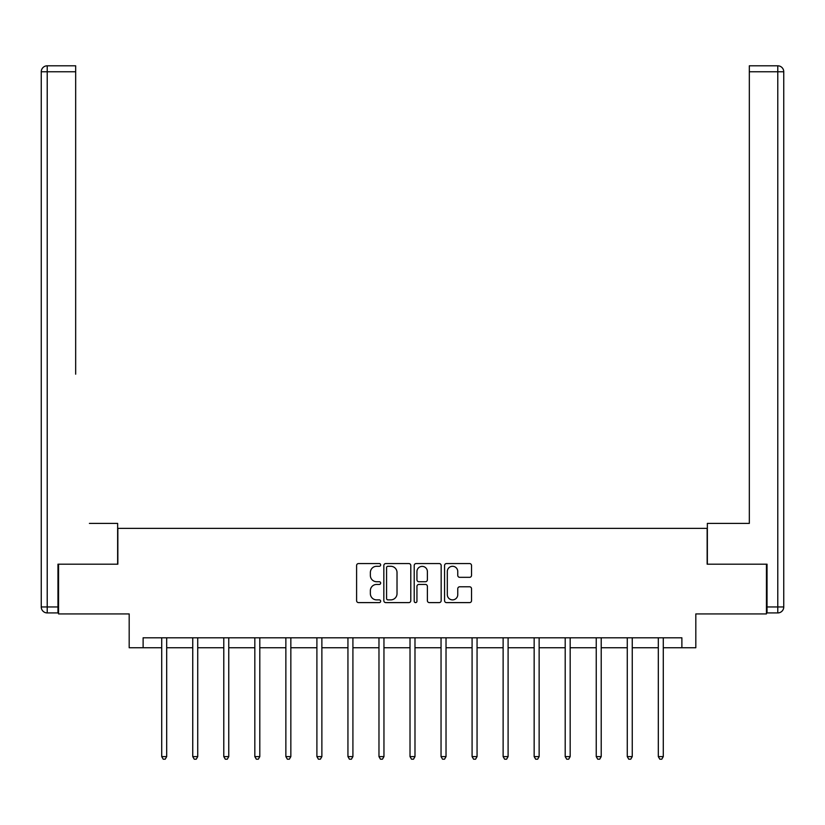 <?xml version="1.0" encoding="UTF-8"?>
<svg xmlns="http://www.w3.org/2000/svg" width="825" height="825" viewBox="0 0 825 825"><rect width="100%" height="100%" fill="white"/><g stroke="black" fill="none" stroke-linecap="round" stroke-linejoin="round"><path stroke-width="1.24" d="M380.665 564.919A1.372 1.372 0 0 0 379.304 563.558L358.555 563.558A1.949 1.949 0 0 0 356.596 565.507L356.596 600.662A1.949 1.949 0 0 0 358.555 602.611L379.304 602.611A1.372 1.372 0 0 0 380.665 601.25A1.372 1.372 0 0 0 379.304 599.878L376.613 599.878A6.249 6.249 0 0 1 370.363 593.629L370.363 590.7A6.249 6.249 0 0 1 376.613 584.451L379.304 584.451A1.372 1.372 0 0 0 380.665 583.079A1.372 1.372 0 0 0 379.304 581.718L376.613 581.718A6.249 6.249 0 0 1 370.363 575.468L370.363 572.54A6.249 6.249 0 0 1 376.613 566.29L379.304 566.29A1.372 1.372 0 0 0 380.665 564.919M469.569 577.325A1.949 1.949 0 0 0 471.529 575.365L471.529 565.507A1.949 1.949 0 0 0 469.569 563.558L446.531 563.558A1.949 1.949 0 0 0 444.572 565.507L444.572 600.662A1.949 1.949 0 0 0 446.531 602.611L469.569 602.611A1.949 1.949 0 0 0 471.529 600.662L471.529 588.751A1.949 1.949 0 0 0 469.569 586.792L459.711 586.792A1.949 1.949 0 0 0 457.762 588.751L457.762 594.65A5.228 5.228 0 0 1 452.533 599.878A5.228 5.228 0 0 1 447.315 594.65L447.315 571.508A5.228 5.228 0 0 1 452.533 566.29A5.228 5.228 0 0 1 457.762 571.508L457.762 575.365A1.949 1.949 0 0 0 459.711 577.325L469.569 577.325M143.117 647.749L143.117 637.797L681.883 637.797L681.883 647.749L695.815 647.749L695.815 613.924L766.446 613.924L766.446 564.187L707.149 564.187L707.149 528.371L117.851 528.371L117.851 564.187L58.554 564.187L58.554 613.924L129.185 613.924L129.185 647.749L161.721 647.749M410.788 565.507A1.949 1.949 0 0 0 408.839 563.558L385.791 563.558A1.949 1.949 0 0 0 383.842 565.507L383.842 600.662A1.949 1.949 0 0 0 385.791 602.611L408.839 602.611A1.949 1.949 0 0 0 410.788 600.662L410.788 565.507M416.161 563.558L439.209 563.558A1.949 1.949 0 0 1 441.158 565.507L441.158 600.662A1.949 1.949 0 0 1 439.209 602.611L429.34 602.611A1.949 1.949 0 0 1 427.391 600.662L427.391 586.4A1.949 1.949 0 0 0 425.442 584.451L418.894 584.451A1.949 1.949 0 0 0 416.945 586.4L416.945 601.25A1.372 1.372 0 0 1 415.573 602.611A1.372 1.372 0 0 1 414.212 601.25L414.212 565.507A1.949 1.949 0 0 1 416.161 563.558M166.691 647.749L192.751 647.749M197.732 647.749L223.792 647.749M228.762 647.749L254.832 647.749M259.803 647.749L285.863 647.749M290.843 647.749L316.903 647.749M321.874 647.749L347.944 647.749M352.914 647.749L378.974 647.749M383.955 647.749L410.015 647.749M414.985 647.749L441.045 647.749M446.026 647.749L472.086 647.749M477.056 647.749L503.126 647.749M508.097 647.749L534.157 647.749M539.137 647.749L565.197 647.749M570.168 647.749L596.238 647.749M601.208 647.749L627.268 647.749M632.249 647.749L658.309 647.749M663.279 647.749L681.883 647.749M387.946 566.29A1.372 1.372 0 0 0 386.574 567.652L386.574 598.517A1.372 1.372 0 0 0 387.946 599.878L390.772 599.878A6.249 6.249 0 0 0 397.021 593.629L397.021 572.54A6.249 6.249 0 0 0 390.772 566.29L387.946 566.29M427.391 571.612A5.228 5.228 0 0 0 422.163 566.383A5.228 5.228 0 0 0 416.945 571.612L416.945 579.769A1.949 1.949 0 0 0 418.894 581.718L425.442 581.718A1.949 1.949 0 0 0 427.391 579.769L427.391 571.612M166.949 637.797L166.836 638.086A1.99 1.99 0 0 0 166.691 638.828L166.691 756.607L161.721 756.607L161.721 638.828A1.99 1.99 0 0 0 161.576 638.086L161.453 637.797M166.691 756.607L165.196 759.196L163.206 759.196L161.721 756.607M117.645 564.187L117.645 523.401L89.399 523.401M75.673 71.765L47.221 71.765L47.221 65.804L75.673 65.804L75.673 374.179M47.221 612.923L47.221 606.963L41.25 606.963A5.971 5.971 0 0 0 47.221 612.923L57.967 612.923L47.221 612.923A5.971 5.971 0 0 1 41.25 606.963L41.25 71.765A5.971 5.971 0 0 1 47.221 65.804A5.971 5.971 0 0 0 41.25 71.765L47.221 71.765L47.221 606.963L57.967 606.963L57.967 564.187L58.554 564.187M57.967 606.963L57.967 612.923M735.601 523.401L749.327 523.401L749.327 65.804L777.779 65.804L762.063 65.804M707.355 564.187L707.355 523.401L749.327 523.401L749.327 374.179M767.033 606.963L777.779 606.963L777.779 612.923A5.971 5.971 0 0 0 783.75 606.963L783.75 71.765L783.75 606.963A5.971 5.971 0 0 1 777.779 612.923L767.033 612.923L767.033 564.187L766.446 564.187M777.779 65.804A5.971 5.971 0 0 1 783.75 71.765A5.971 5.971 0 0 0 777.779 65.804A5.971 5.971 0 0 1 783.75 71.765A5.971 5.971 0 0 0 777.779 65.804L777.779 71.765L749.327 71.765M197.99 637.797L197.876 638.086A1.99 1.99 0 0 0 197.732 638.828L197.732 756.607L192.751 756.607L192.751 638.828A1.99 1.99 0 0 0 192.607 638.086L192.493 637.797M197.732 756.607L196.237 759.196L194.246 759.196L192.751 756.607M229.03 637.797L228.907 638.086A1.99 1.99 0 0 0 228.762 638.828L228.762 756.607L223.792 756.607L223.792 638.828A1.99 1.99 0 0 0 223.647 638.086L223.534 637.797M228.762 756.607L227.277 759.196L225.287 759.196L223.792 756.607M260.061 637.797L259.947 638.086A1.99 1.99 0 0 0 259.803 638.828L259.803 756.607L254.832 756.607L254.832 638.828A1.99 1.99 0 0 0 254.688 638.086L254.564 637.797M259.803 756.607L258.308 759.196L256.317 759.196L254.832 756.607M291.101 637.797L290.988 638.086A1.99 1.99 0 0 0 290.843 638.828L290.843 756.607L285.863 756.607L285.863 638.828A1.99 1.99 0 0 0 285.718 638.086L285.605 637.797M290.843 756.607L289.348 759.196L287.358 759.196L285.863 756.607M322.142 637.797L322.018 638.086A1.99 1.99 0 0 0 321.874 638.828L321.874 756.607L316.903 756.607L316.903 638.828A1.99 1.99 0 0 0 316.759 638.086L316.645 637.797M321.874 756.607L320.389 759.196L318.398 759.196L316.903 756.607M353.172 637.797L353.059 638.086A1.99 1.99 0 0 0 352.914 638.828L352.914 756.607L347.944 756.607L347.944 638.828A1.99 1.99 0 0 0 347.799 638.086L347.676 637.797M352.914 756.607L351.419 759.196L349.429 759.196L347.944 756.607M384.213 637.797L384.089 638.086A1.99 1.99 0 0 0 383.955 638.828L383.955 756.607L378.974 756.607L378.974 638.828A1.99 1.99 0 0 0 378.83 638.086L378.716 637.797M383.955 756.607L382.46 759.196L380.469 759.196L378.974 756.607M415.243 637.797L415.13 638.086A1.99 1.99 0 0 0 414.985 638.828L414.985 756.607L410.015 756.607L410.015 638.828A1.99 1.99 0 0 0 409.87 638.086L409.757 637.797M414.985 756.607L413.49 759.196L411.51 759.196L410.015 756.607M446.284 637.797L446.17 638.086A1.99 1.99 0 0 0 446.026 638.828L446.026 756.607L441.045 756.607L441.045 638.828A1.99 1.99 0 0 0 440.911 638.086L440.787 637.797M446.026 756.607L444.531 759.196L442.54 759.196L441.045 756.607M477.324 637.797L477.201 638.086A1.99 1.99 0 0 0 477.056 638.828L477.056 756.607L472.086 756.607L472.086 638.828A1.99 1.99 0 0 0 471.941 638.086L471.828 637.797M477.056 756.607L475.571 759.196L473.581 759.196L472.086 756.607M508.355 637.797L508.241 638.086A1.99 1.99 0 0 0 508.097 638.828L508.097 756.607L503.126 756.607L503.126 638.828A1.99 1.99 0 0 0 502.982 638.086L502.858 637.797M508.097 756.607L506.602 759.196L504.611 759.196L503.126 756.607M539.395 637.797L539.282 638.086A1.99 1.99 0 0 0 539.137 638.828L539.137 756.607L534.157 756.607L534.157 638.828A1.99 1.99 0 0 0 534.012 638.086L533.899 637.797M539.137 756.607L537.642 759.196L535.652 759.196L534.157 756.607M570.436 637.797L570.312 638.086A1.99 1.99 0 0 0 570.168 638.828L570.168 756.607L565.197 756.607L565.197 638.828A1.99 1.99 0 0 0 565.053 638.086L564.939 637.797M570.168 756.607L568.683 759.196L566.692 759.196L565.197 756.607M601.466 637.797L601.353 638.086A1.99 1.99 0 0 0 601.208 638.828L601.208 756.607L596.238 756.607L596.238 638.828A1.99 1.99 0 0 0 596.093 638.086L595.97 637.797M601.208 756.607L599.713 759.196L597.723 759.196L596.238 756.607M632.507 637.797L632.393 638.086A1.99 1.99 0 0 0 632.249 638.828L632.249 756.607L627.268 756.607L627.268 638.828A1.99 1.99 0 0 0 627.124 638.086L627.01 637.797M632.249 756.607L630.754 759.196L628.763 759.196L627.268 756.607M663.548 637.797L663.424 638.086A1.99 1.99 0 0 0 663.279 638.828L663.279 756.607L658.309 756.607L658.309 638.828A1.99 1.99 0 0 0 658.164 638.086L658.051 637.797M663.279 756.607L661.794 759.196L659.804 759.196L658.309 756.607M783.75 606.963L777.779 606.963L777.779 71.765L783.75 71.765"/></g></svg>
